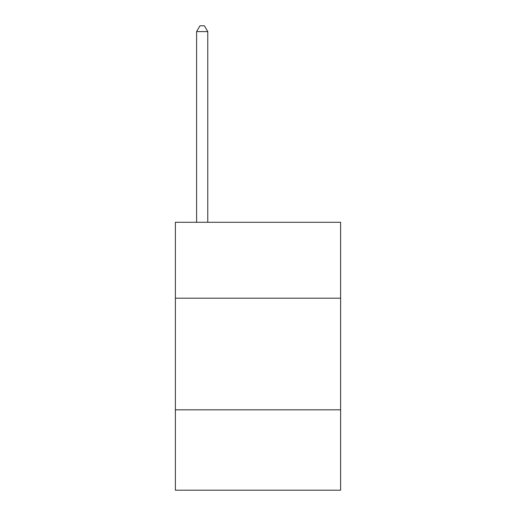<?xml version="1.0" encoding="UTF-8"?>
<svg xmlns="http://www.w3.org/2000/svg" width="516" height="516" viewBox="0 0 516 516"><rect width="100%" height="100%" fill="white"/><g stroke="black" fill="none" stroke-linecap="round" stroke-linejoin="round"><path stroke-width="0.77" d="M340.612 298.19L340.612 222.28L175.388 222.28L175.388 298.19L340.612 298.19L340.612 490.2L175.388 490.2L175.388 298.19M340.612 409.82L175.388 409.82M207.767 222.28L207.767 31.605L196.602 31.605L196.602 222.28M196.602 31.605L199.95 25.8L204.413 25.8L207.767 31.605"/></g></svg>
